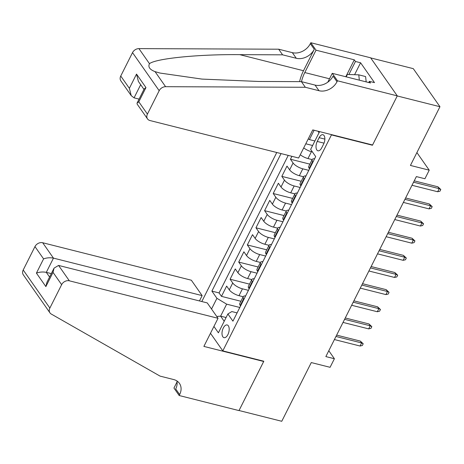 <?xml version="1.0" encoding="UTF-8"?>
<svg xmlns="http://www.w3.org/2000/svg" width="464" height="464" viewBox="0 0 464 464"><rect width="100%" height="100%" fill="white"/><g stroke="black" fill="none" stroke-linecap="round" stroke-linejoin="round"><path stroke-width="0.7" d="M227.905 334.602A6.542 3.323 -75.9 0 0 227.198 324.962A6.542 3.323 -75.9 0 0 223.288 328.019A6.542 3.323 -75.9 0 0 223.996 337.659A6.542 3.323 -75.9 0 0 227.905 334.602M276.764 152.505L201.811 301.542M370.695 57.913L413.291 68.655L439.959 106.726L410.431 165.439L429.229 170.178L416.898 152.575M210.482 333.285L222.807 350.888L263.819 361.23L239.035 410.512L281.758 421.283L311.286 362.57L330.084 367.308L334.393 358.736L328.79 350.738M372.203 144.89L372.453 145.238L397.236 95.955L439.959 106.726M305.788 143.788L312.608 145.505M291.914 156.322L290.447 159.233L309.871 164.134M303.531 176.743L299.35 175.688A8.184 2.83 26.7 0 1 289.629 169.847L286.996 166.095L281.828 176.378L301.252 181.273M294.907 193.882L290.725 192.833A8.184 2.83 26.7 0 1 281.01 186.992L278.377 183.234L273.203 193.517L292.627 198.418M286.288 211.027L282.106 209.972A8.184 2.83 26.7 0 1 272.385 204.131L269.752 200.378L264.584 210.662L284.009 215.557M277.663 228.166L273.482 227.116A8.184 2.83 26.7 0 1 263.767 221.276L261.133 217.517L255.96 227.801L275.384 232.702M269.045 245.311L264.863 244.255A8.184 2.83 26.7 0 1 255.142 238.415L252.515 234.662L247.341 244.946L266.765 249.841M260.42 262.45L256.238 261.4A8.184 2.83 26.7 0 1 246.523 255.56L243.89 251.801L238.716 262.085L258.141 266.986M251.801 279.595L247.619 278.539A8.184 2.83 26.7 0 1 237.899 272.699L235.271 268.946L230.098 279.229L249.522 284.125M429.229 170.178L424.92 178.75L416.37 176.593L325.85 356.584L334.393 358.736M319.145 137.675L317.248 141.445A6.339 3.219 -75.9 0 0 317.933 150.783A6.339 3.219 -75.9 0 0 321.72 147.825L323.617 144.055A6.339 3.219 -75.9 0 0 322.932 134.717A6.339 3.219 -75.9 0 0 319.145 137.675L324.858 139.113M222.807 350.888L331.441 134.902L331.192 134.548M237.087 312.893L231.838 311.564L227.882 313.96L232.928 321.163L315.694 156.6L310.648 149.396L319.592 131.625M227.882 313.96L218.399 332.816L213.927 326.43M211.538 309.036L216.926 298.317L211.886 291.114L281.051 153.584M248.431 290.336L242.446 288.823A8.184 2.83 -153.3 0 1 232.725 282.988L230.098 279.229M243.177 296.734L238.995 295.684L242.446 288.823M257.056 273.192L251.065 271.684A8.184 2.83 -153.3 0 1 241.35 265.843L238.716 262.085M265.675 256.053L259.689 254.539A8.184 2.83 -153.3 0 1 249.968 248.704L247.341 244.946M274.299 238.908L268.308 237.4A8.184 2.83 -153.3 0 1 258.593 231.559L255.96 227.801M282.918 221.769L276.933 220.255A8.184 2.83 -153.3 0 1 267.212 214.42L264.584 210.662M291.543 204.624L285.551 203.116A8.184 2.83 -153.3 0 1 275.836 197.275L273.203 193.517M300.162 187.485L294.176 185.971A8.184 2.83 -153.3 0 1 284.455 180.136L281.828 176.378M308.786 170.34L302.795 168.832A8.184 2.83 -153.3 0 1 293.08 162.992L290.447 159.233M312.15 159.599L307.968 158.549A8.184 2.83 -153.3 0 1 300.278 154.744M312.434 151.948L311.419 151.687A8.184 2.83 -153.3 0 1 303.729 147.888M288.231 155.394L219.06 292.923L221.473 296.368L240.897 301.269M238.995 295.684A8.184 2.83 26.7 0 1 229.28 289.843L226.647 286.085L221.473 296.368M309.546 168.832L309.204 168.351A8.184 2.83 -153.3 0 1 308.734 166.396L312.179 159.541A8.184 2.83 -153.3 0 1 314.604 158.763M312.991 161.977L312.655 161.489A8.184 2.83 -153.3 0 1 312.179 159.541M304.372 179.116L304.03 178.634A8.184 2.83 -153.3 0 1 303.56 176.68A8.184 2.83 -153.3 0 1 305.985 175.908M303.56 176.68L300.109 183.535A8.184 2.83 26.7 0 0 300.585 185.49L300.921 185.971M295.748 196.26L295.411 195.773A8.184 2.83 -153.3 0 1 294.936 193.824A8.184 2.83 -153.3 0 1 297.366 193.047M294.936 193.824L291.491 200.68A8.184 2.83 26.7 0 0 291.96 202.635L292.303 203.116M287.129 213.399L286.793 212.918A8.184 2.83 -153.3 0 1 286.317 210.963A8.184 2.83 -153.3 0 1 288.741 210.192M286.317 210.963L282.866 217.819A8.184 2.83 26.7 0 0 283.342 219.774L283.678 220.255M278.504 230.544L278.168 230.057A8.184 2.83 -153.3 0 1 277.692 228.108A8.184 2.83 -153.3 0 1 280.123 227.331M277.692 228.108L274.247 234.964A8.184 2.83 26.7 0 0 274.717 236.918L275.059 237.4M269.886 247.683L269.549 247.202A8.184 2.83 -153.3 0 1 269.074 245.247A8.184 2.83 -153.3 0 1 271.498 244.476M269.074 245.247L265.623 252.103A8.184 2.83 26.7 0 0 266.098 254.057L266.435 254.539M261.261 264.828L260.925 264.341A8.184 2.83 -153.3 0 1 260.455 262.392A8.184 2.83 -153.3 0 1 262.879 261.615M260.455 262.392L257.004 269.248A8.184 2.83 26.7 0 0 257.479 271.202L257.816 271.684M252.642 281.967L252.306 281.486A8.184 2.83 -153.3 0 1 251.83 279.531A8.184 2.83 -153.3 0 1 254.255 278.76M251.83 279.531L248.385 286.387A8.184 2.83 26.7 0 0 248.855 288.341L249.191 288.823M244.023 299.112L243.681 298.625A8.184 2.83 -153.3 0 1 243.211 296.676A8.184 2.83 -153.3 0 1 245.636 295.899M243.211 296.676L239.76 303.531A8.184 2.83 26.7 0 0 240.236 305.486L240.572 305.967M314.116 130.245L309.413 139.594L308.247 138.893M314.888 140.975L309.413 139.594M372.453 145.238L331.441 134.902M319.035 132.721L317.985 131.219M226.084 317.538L220.615 316.158L224.199 321.279M239.813 307.475L226.647 304.158L220.615 316.158L216.734 316.454M219.06 292.923L211.886 291.114M216.926 298.317L226.647 304.158M413.557 182.195L439.211 188.662L437.912 186.806L440.8 189.492L439.211 188.662L437.662 191.748L412.003 185.281M437.912 186.806L414.236 180.838M440.8 189.492L439.936 191.209L437.662 191.748M346.179 76.844L347.368 74.472L358.765 74.837L365.597 76.56L366.189 81.89M358.765 74.837L359.351 80.168M298.63 158.015L149.959 120.536A6.136 4.843 145 0 1 147.523 118.917A6.136 4.843 145 0 1 147.419 114.103L159.187 90.706L132.518 52.629A6.136 4.843 -35 0 1 138.933 48.621L278.661 49.201L292.332 52.647A14.314 11.298 145 0 0 310.329 43.662L310.805 42.717L370.614 57.797L397.283 95.874L372.58 144.983L312.771 129.903L298.63 158.015M278.661 49.201L282.605 54.833L239.76 54.653C198.621 54.213 155.985 58.47 149.478 63.678C147.865 66.926 149.721 69.583 155.051 71.636L160.005 73.057L201.962 79.089L258.535 81.461L301.38 81.641L315.056 85.086A14.314 11.298 145 0 0 333.048 76.102L336.997 81.734L337.473 80.794L397.283 95.874M301.38 81.641L305.329 87.273L319 90.718A14.314 11.298 145 0 0 336.997 81.734M239.76 54.653L303.497 70.725L314.273 49.294A14.314 11.298 145 0 1 296.276 58.278L282.605 54.833M120.75 76.026L129.363 88.322L131.254 95.688L120.855 80.84A6.136 4.843 -35 0 1 120.75 76.026L132.518 52.629M155.051 71.636L165.596 86.693L305.329 87.273M345.796 76.751L354.305 59.827L355.459 61.474L348.899 74.518M368.764 82.54L369.373 81.339L374.494 82.627L360.586 62.768L355.459 61.474M369.373 81.339L370.521 82.981L332.247 73.335L337.473 80.794M310.805 42.717L316.03 50.182L304.778 72.552A23.009 11.675 -75.9 0 0 301.467 81.664M354.305 59.827L316.03 50.182M139.072 99.11L134.067 97.846L131.254 95.688M303.497 70.725A26.639 13.52 -75.9 0 0 299.582 81.635M327.799 82.18L332.247 73.335M165.596 86.693A6.136 4.843 145 0 0 159.187 90.706M360.586 62.768L354.583 74.704M129.363 88.322L136.52 74.095L138.405 81.461L143.962 89.39M136.52 74.095L145.963 87.58L144.211 88.897L137.054 103.124L137.124 104.069L147.523 118.917M145.963 87.58L138.806 101.807L137.054 103.124M199.445 300.945L202.13 295.603L191.354 280.221L42.682 242.742L53.459 258.123L46.301 272.351L49.584 277.037M202.13 295.603L53.459 258.123C50.066 257.474 46.771 257.729 43.581 258.889L34.968 246.587L23.2 269.99L49.868 308.061A6.136 4.843 145 0 0 49.967 312.875A6.136 4.843 145 0 0 51.255 314.041L160.057 376.113L173.727 379.564A14.314 11.298 -35 0 1 179.417 383.345A14.314 11.298 -35 0 1 179.655 394.574L179.179 395.519L238.989 410.599L263.691 361.485L263.448 361.131M263.691 361.485L203.882 346.405L218.022 318.292L69.351 280.813A6.136 4.843 145 0 0 61.637 284.664L49.868 308.061M179.179 395.519L173.954 388.061L177.062 381.884M218.022 318.292L207.246 302.911L58.574 265.431L69.351 280.813M49.967 312.875L23.299 274.798A6.136 4.843 -35 0 1 23.2 269.99M34.968 246.587A6.136 4.843 -35 0 1 42.682 242.742M176.888 380.921A14.314 11.298 -35 0 1 175.711 388.942L179.655 394.574M51.307 273.615L46.301 272.351C42.908 271.701 39.614 271.956 36.424 273.116L43.581 258.889M61.637 284.664L53.024 272.368L54.068 268.122L58.574 265.431M53.024 272.368L45.866 286.595L46.91 282.35L54.068 268.122M404.939 199.334L430.592 205.801L429.293 203.951L432.181 206.637L430.592 205.801L429.038 208.887L403.384 202.42M429.293 203.951L405.617 197.983M432.181 206.637L431.317 208.353L429.038 208.887M396.314 216.479L421.967 222.946L420.674 221.09L423.557 223.776L421.967 222.946L420.419 226.032L394.765 219.565M420.674 221.09L396.993 215.122M423.557 223.776L422.692 225.492L420.419 226.032M387.695 233.618L413.349 240.085L412.049 238.235L414.938 240.92L413.349 240.085L411.794 243.171L386.141 236.704M412.049 238.235L388.374 232.267M414.938 240.92L414.074 242.637L411.794 243.171M379.071 250.763L404.724 257.23L403.431 255.374L406.313 258.059L404.724 257.23L403.175 260.316L377.522 253.849M403.431 255.374L379.755 249.406M406.313 258.059L405.455 259.776L403.175 260.316M370.452 267.902L396.105 274.369L394.806 272.519L397.694 275.204L396.105 274.369L394.551 277.455L368.897 270.988M394.806 272.519L371.13 266.551M397.694 275.204L396.83 276.921L394.551 277.455M361.827 285.047L387.481 291.514L386.187 289.658L389.07 292.343L387.481 291.514L385.932 294.599L360.279 288.132M386.187 289.658L362.512 283.69M389.07 292.343L388.211 294.06L385.932 294.599M353.208 302.186L378.862 308.653L377.563 306.803L380.451 309.488L378.862 308.653L377.307 311.738L351.654 305.271M377.563 306.803L353.887 300.834M380.451 309.488L379.587 311.199L377.307 311.738M344.584 319.331L370.237 325.798L368.944 323.942L371.826 326.627L370.237 325.798L368.689 328.883L343.035 322.416M368.944 323.942L345.268 317.973M371.826 326.627L370.968 328.344L368.689 328.883M335.965 336.47L361.618 342.937L360.319 341.086L363.208 343.772L361.618 342.937L360.064 346.022L334.411 339.555M360.319 341.086L336.644 335.118M363.208 343.772L362.343 345.483L360.064 346.022M247.619 278.539L251.065 271.684M256.238 261.4L259.689 254.539M264.863 244.255L268.308 237.4M273.482 227.116L276.933 220.255M282.106 209.972L285.551 203.116M290.725 192.833L294.176 185.971M299.35 175.688L302.795 168.832M307.968 158.549L311.419 151.687M229.28 289.843L232.725 282.988M237.899 272.699L241.35 265.843M246.523 255.56L249.968 248.704M255.142 238.415L258.593 231.559M263.767 221.276L267.212 214.42M272.385 204.131L275.836 197.275M281.01 186.992L284.455 180.136M289.629 169.847L293.08 162.992M309.204 168.351L312.655 161.489M300.585 185.49L304.03 178.634M291.96 202.635L295.411 195.773M283.342 219.774L286.793 212.918M274.717 236.918L278.168 230.057M266.098 254.057L269.549 247.202M257.479 271.202L260.925 264.341M248.855 288.341L252.306 281.486M240.236 305.486L243.681 298.625M324.017 143.15L317.248 141.445M315.056 85.086L319 90.718M296.276 58.278L292.332 52.647M138.806 101.807L147.419 114.103M138.933 48.621L149.478 63.678M314.273 49.294L310.329 43.662M329.504 78.781L304.778 72.552M140.679 84.703L134.067 97.846M45.866 286.595L36.424 273.116"/></g></svg>
